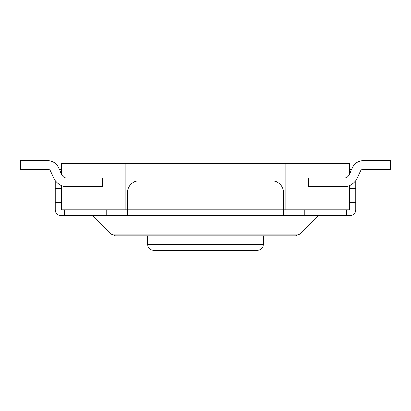 <?xml version="1.0" encoding="UTF-8"?>
<svg xmlns="http://www.w3.org/2000/svg" width="411" height="411" viewBox="0 0 411 411"><rect width="100%" height="100%" fill="white"/><g stroke="black" fill="none" stroke-linecap="round" stroke-linejoin="round"><path stroke-width="0.62" d="M295.581 235.842L115.419 235.842L111.33 234.152L299.67 234.152L295.581 235.842M257.517 250.294L153.483 250.294C149.938 249.919 148.011 247.992 147.703 244.514L263.297 244.514C262.989 247.992 261.062 249.919 257.517 250.294M61.588 185.644L61.588 209.836L75.973 209.836L75.973 215.616L61.008 215.616A5.78 5.78 0 0 1 55.228 209.836L55.228 180.573M75.973 209.836L127.472 209.836M61.588 174.223L61.588 163.599L125.16 163.599L125.16 209.836M102.622 186.717L102.622 178.045L67.055 178.045A5.78 5.78 0 0 1 61.82 174.726L58.352 167.349A11.559 11.559 0 0 0 47.892 160.706L20.55 160.706L20.55 169.378L47.892 169.378A2.892 2.892 0 0 1 50.507 171.038L53.975 178.415A14.452 14.452 0 0 0 67.055 186.717L102.622 186.717M349.992 202.592L349.992 188.474L355.772 188.474L355.772 202.592L349.992 202.592L349.992 209.836L349.412 209.836L349.412 185.644M349.992 188.474L349.992 185.392M355.772 188.474L355.772 180.573M355.772 202.592L355.772 209.836A5.78 5.78 0 0 1 349.992 215.616L75.973 215.616M55.228 188.474L61.008 188.474L61.008 209.836L61.588 209.836M61.008 188.474L61.008 185.392M125.16 163.599L349.412 163.599L349.412 174.223M283.523 209.836L304.268 209.836L304.268 215.616M335.027 215.616L335.027 209.836L304.268 209.836M127.477 192.497L127.477 209.836L283.528 209.836L283.528 215.616M127.472 215.616L127.477 209.836M127.472 192.497A11.559 11.559 0 0 1 139.031 180.938L271.964 180.938A11.559 11.559 0 0 1 283.523 192.497M283.528 192.497L283.528 209.836M106.732 209.836L106.732 215.616M335.027 209.836L349.412 209.836M360.493 171.038A2.892 2.892 0 0 1 363.108 169.378A2.892 2.892 0 0 0 360.493 171.038L357.025 178.415A14.452 14.452 0 0 1 343.945 186.717L308.378 186.717L308.378 178.045L343.945 178.045A5.78 5.78 0 0 0 349.18 174.726L352.648 167.349A11.559 11.559 0 0 1 363.108 160.706L390.45 160.706L363.108 160.706M285.84 163.599L285.84 209.836M61.588 169.378L59.307 169.378L58.352 167.349M61.008 172.995L61.008 169.378M349.412 169.378L351.693 169.378M349.992 172.995L349.992 169.378M363.108 169.378L390.45 169.378L390.45 160.706M50.507 171.038L53.975 178.415M61.008 202.592L55.228 202.592M64.414 209.836L64.414 215.616M115.912 209.836L115.912 215.616M295.088 209.836L295.088 215.616M346.586 209.836L346.586 215.616M299.67 234.152L318.201 215.616M263.297 244.514L263.297 235.842M147.703 244.514L147.703 235.842M111.33 234.152L92.799 215.616"/></g></svg>
